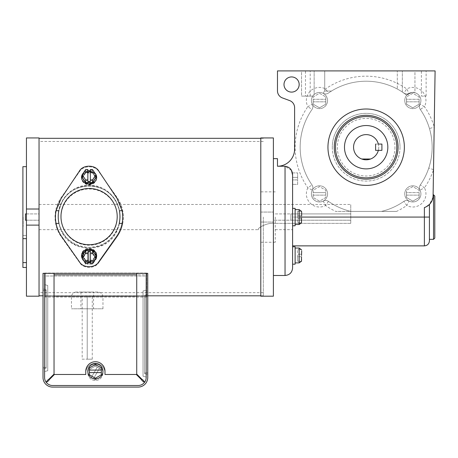 <?xml version="1.0" encoding="UTF-8"?>
<svg xmlns="http://www.w3.org/2000/svg" width="458" height="458" viewBox="0 0 458 458"><rect width="100%" height="100%" fill="white"/><g stroke="black" fill="none" stroke-linecap="round" stroke-linejoin="round"><path stroke-width="0.34" stroke-dasharray="2.29 1.72" d="M275.281 217.063L275.281 242.265L275.281 217.063M260.791 296.189L260.791 137.938M97.932 292.032L76.515 292.032L97.932 292.032A5.038 5.038 0 0 1 102.97 297.07L102.97 308.789L71.471 308.789L102.97 308.789M76.515 292.032A5.038 5.038 0 0 0 71.471 297.07L71.471 308.789M93.524 292.032L80.923 292.032L93.524 292.032L93.524 308.789L80.923 308.789L93.524 308.789M80.923 292.032L80.923 308.789M26.444 220.212L39.044 220.212L25.436 220.212L25.436 213.915L25.436 220.212L25.436 213.915L26.444 213.915L26.444 220.212L26.444 213.915L26.444 220.212L26.444 213.915L26.444 220.212L26.444 213.915L26.444 220.212L26.444 213.915L39.044 213.915L39.044 220.212L39.044 213.915L39.044 220.212L39.044 213.915L26.444 213.915M92.264 359.186L87.22 359.186L87.22 296.189L92.264 296.189L82.182 296.189L87.22 296.189L87.22 359.186L92.264 359.186L92.264 296.189M82.182 359.186L87.22 359.186L82.182 359.186L82.182 296.189M45.342 273.34L45.342 297.07L45.342 273.054L45.342 295.811L45.342 273.054L146.8 273.054L146.8 295.811L146.8 273.054L146.8 274.811L136.73 274.811M54.038 274.811L146.8 274.811L146.8 297.07L146.8 273.34M44.586 377.478L44.586 273.054L146.176 273.054L146.176 377.478L146.176 276.002L44.586 276.002L44.586 273.054L44.586 276.002L146.176 276.002L146.176 273.054L146.176 377.478A8.038 8.038 0 0 1 138.144 385.516A8.038 8.038 0 0 0 146.176 377.478L146.176 273.34L136.73 273.34L136.73 374.094L141.631 378.995C143.222 380.1 144.115 381.119 144.304 382.064C143.36 381.875 142.335 380.987 141.236 379.39L136.335 374.489L141.236 379.39C142.335 380.987 143.36 381.875 144.304 382.064C144.115 381.119 143.222 380.1 141.631 378.995C143.222 380.1 144.115 381.119 144.304 382.064C143.36 381.875 142.335 380.987 141.236 379.39L136.335 374.489L104.991 374.489L136.335 374.489L104.991 374.489L104.991 372.926A9.612 9.612 0 0 0 95.384 363.314A9.612 9.612 0 0 0 85.772 372.926L85.772 374.489L85.772 372.926A9.612 9.612 0 0 1 95.384 363.314A9.612 9.612 0 0 1 104.991 372.926L104.991 371.346A9.612 9.612 0 0 0 95.384 361.74A9.612 9.612 0 0 0 85.772 371.346L85.772 374.489L54.428 374.489L85.772 374.489L54.428 374.489L49.533 379.39C48.428 380.987 47.403 381.875 46.464 382.064C46.647 381.119 47.54 380.1 49.138 378.995C47.54 380.1 46.647 381.119 46.464 382.064C47.403 381.875 48.428 380.987 49.533 379.39L54.428 374.489L49.533 379.39C48.428 380.987 47.403 381.875 46.464 382.064C46.647 381.119 47.54 380.1 49.138 378.995L54.038 374.094L54.038 273.34L43.012 273.34L43.012 377.478A9.612 9.612 0 0 0 52.624 387.09L138.144 387.09A9.612 9.612 0 0 0 147.751 377.478L147.751 273.34L136.73 273.34L146.176 273.34L146.176 377.478A8.038 8.038 0 0 1 138.144 385.516L52.624 385.516L138.144 385.516A8.038 8.038 0 0 0 146.176 377.478A8.038 8.038 0 0 1 138.144 385.516A8.038 8.038 0 0 0 146.176 377.478A8.038 8.038 0 0 1 138.144 385.516L52.624 385.516A8.038 8.038 0 0 1 44.586 377.478L44.586 296.189L54.038 296.189L44.586 296.189L44.586 377.478L44.586 296.189L146.176 296.189L44.586 296.189L146.176 296.189L44.586 296.189L44.586 377.478A8.038 8.038 0 0 0 52.624 385.516A8.038 8.038 0 0 1 44.586 377.478A8.038 8.038 0 0 0 52.624 385.516A8.038 8.038 0 0 1 44.586 377.478L44.586 273.34L44.586 377.478A8.038 8.038 0 0 0 52.624 385.516L138.144 385.516A8.038 8.038 0 0 0 146.176 377.478L146.176 296.189L146.176 377.478A8.038 8.038 0 0 1 138.144 385.516L52.624 385.516A8.038 8.038 0 0 1 44.586 377.478L44.586 273.34L54.038 273.34L54.038 374.094L49.138 378.995L54.038 374.094L54.038 273.34L44.586 273.34M95.384 365.364A7.557 7.557 0 0 1 102.941 372.926A7.557 7.557 0 0 1 95.384 380.483A7.557 7.557 0 0 1 87.822 372.926A7.557 7.557 0 0 1 95.384 365.364A7.557 7.557 0 0 1 102.941 372.926A7.557 7.557 0 0 1 95.384 380.483A7.557 7.557 0 0 1 87.822 372.926A7.557 7.557 0 0 1 95.384 365.364M89.424 369.486L95.384 366.045L101.344 369.486L101.344 376.367L95.384 379.808L89.424 376.367L89.424 369.486L95.384 366.045L101.344 369.486L101.344 376.367L95.384 379.808L89.424 376.367L89.424 369.486L95.384 366.045L101.344 369.486L101.344 376.367L95.384 379.808L89.424 376.367L89.424 369.486L95.384 366.045L97.273 367.133L101.344 369.486L101.344 376.367L95.384 379.808L89.424 376.367L89.424 369.486M97.273 367.133L91.314 377.455L97.273 367.133M99.455 368.392L93.495 378.714L99.455 368.392M87.822 371.346A7.557 7.557 0 0 0 95.384 378.909A7.557 7.557 0 0 0 102.941 371.346A7.557 7.557 0 0 0 95.384 363.789A7.557 7.557 0 0 0 87.822 371.346A7.557 7.557 0 0 0 95.384 378.909A7.557 7.557 0 0 0 102.941 371.346A7.557 7.557 0 0 0 95.384 363.789A7.557 7.557 0 0 0 87.822 371.346A7.557 7.557 0 0 0 95.384 378.909A7.557 7.557 0 0 0 102.941 371.346A7.557 7.557 0 0 0 95.384 363.789A7.557 7.557 0 0 0 87.822 371.346M101.344 367.906L95.384 364.465L89.424 367.906L89.424 374.787L95.384 378.228L101.344 374.787L101.344 367.906L95.384 364.465L89.424 367.906L89.424 374.787L95.384 378.228L101.344 374.787L101.344 367.906L95.384 364.465L89.424 367.906L89.424 374.787L95.384 378.228L101.344 374.787L101.344 367.906M101.344 372.612L89.424 372.612M101.344 370.087L89.424 370.087M90.449 262.239A7.557 6.612 180 0 0 94.76 260.11M89.092 261.587A7.557 6.612 180 0 0 96.649 254.974A7.557 6.612 180 0 0 89.092 248.362A7.557 6.612 180 0 0 81.53 254.974A7.557 6.612 180 0 0 89.092 261.587M82.211 254.974L82.211 255.741L85.652 260.951L85.652 260.184L92.533 260.184L95.974 254.974L92.533 249.765L85.652 249.765L82.211 254.974L85.652 260.184M85.652 260.951L92.533 260.951L95.974 255.741L92.533 250.011L85.652 250.011L85.652 250.526L85.652 249.765M95.974 255.741L95.974 254.974M92.533 260.951L92.533 260.184M83.419 260.11A7.557 6.612 180 0 0 87.93 262.268M90.449 263.487L90.449 251.539M85.652 263.487L85.652 260.43L92.533 260.43L95.974 255.221M92.533 263.487L92.533 260.43M87.93 263.487L87.93 251.539M85.652 250.011L82.211 255.221L85.652 260.43M82.211 255.741L82.211 255.221M90.363 170.857A7.557 6.578 180 0 1 94.869 173.101M89.092 171.544A7.557 6.578 180 0 1 96.649 178.122A7.557 6.578 180 0 1 89.092 184.694A7.557 6.578 180 0 1 81.53 178.122A7.557 6.578 180 0 1 89.092 171.544M82.211 178.122L82.211 177.343L85.652 172.156L92.533 172.156L95.974 177.343L95.974 178.122L92.533 183.303L85.652 183.303L82.211 178.122L85.652 172.935L92.533 172.935L95.974 178.122M92.533 169.58L92.533 172.683L95.974 177.87L92.533 183.057L92.533 182.53L92.533 183.303M92.533 183.057L85.652 183.057L85.652 182.53L85.652 183.303M85.652 172.156L85.652 172.935M92.533 172.156L92.533 172.935M83.316 173.101A7.557 6.578 180 0 1 87.844 170.857M95.974 177.343L95.974 177.87M85.652 169.58L85.652 172.683L92.533 172.683M87.844 169.58L87.844 181.505M90.363 169.58L90.363 181.505M85.652 183.057L82.211 177.87L85.652 172.683M82.211 177.343L82.211 177.87M43.012 367.413L43.012 288.935L43.012 367.413L43.012 288.935L43.012 367.413L46.161 367.413L46.161 368.146L46.161 367.413L46.161 368.146L46.161 367.413L43.012 367.413M44.586 371.547L44.586 284.63L44.586 371.547L44.586 284.63L44.586 371.547L47.735 370.705L44.586 371.547M147.751 296.017L147.751 374.501L147.751 294.442L147.751 372.926L147.751 294.442L147.751 296.017L144.602 296.017L144.602 373.654L144.602 372.926L144.602 373.654L144.602 372.926L147.751 372.926L144.602 372.926L147.751 372.926L144.602 372.926L144.602 295.29L144.602 296.017L147.751 296.017M146.176 290.137L146.176 377.06L146.176 290.137L146.176 377.06L146.176 290.137L143.033 290.985L146.176 290.137L143.033 290.985L143.033 376.213L146.176 377.06L143.033 376.213L146.176 377.06L143.033 376.213L143.033 290.985L146.176 290.137M136.73 273.34L136.73 374.094L141.631 378.995L136.73 374.094L136.73 273.34M143.033 290.985L143.033 376.213L143.033 290.985M47.735 285.477L44.586 284.63L47.735 285.477L47.735 370.705L47.735 285.477L44.586 284.63L47.735 285.477L47.735 370.705L47.735 285.477M46.161 290.509L46.161 367.413L46.161 289.777L46.161 367.413L46.161 290.509L43.012 290.509L46.161 290.509M300.356 213.915L350.754 213.915L350.754 204.463L350.754 223.361L350.754 213.915L300.356 213.915L300.356 220.212L350.754 220.212L350.754 213.915L350.754 220.212L300.356 220.212L300.356 213.915M39.044 217.063L39.044 295.811L39.044 217.063M290.904 220.212L290.904 213.915L350.754 213.915L290.904 213.915L290.904 220.212L350.754 220.212L290.904 220.212M350.754 223.361L275.155 223.361C267.203 222.147 256.388 228.485 258.604 229.664C256.377 228.49 267.203 222.147 275.155 223.361C267.203 222.147 256.388 228.485 258.604 229.664C256.377 228.49 267.203 222.147 275.155 223.361L350.754 223.361M89.19 184.345A7.597 6.612 180 0 0 96.781 177.733A7.597 6.612 180 0 0 89.19 171.12A7.597 6.612 180 0 0 81.593 177.733A7.597 6.612 180 0 0 89.19 184.345M89.19 171.653L94.56 173.502L96.781 178.105L94.56 182.885L89.19 184.917L83.814 182.885L81.593 178.105L83.82 173.502L89.19 171.653M61.074 217.121A28.115 28.115 0 0 1 89.19 189.011A28.115 28.115 0 0 1 117.3 217.121A28.115 28.115 0 0 1 89.19 245.236A28.115 28.115 0 0 1 61.074 217.121M60.656 228.908A30.869 30.869 0 0 1 60.708 205.218C68.992 179.828 109.37 179.851 117.672 205.218A30.869 30.869 0 0 1 117.717 228.908C109.508 254.453 68.889 254.436 60.656 228.908L58.968 223.407A30.869 30.869 0 0 1 58.99 210.72L60.708 205.218M89.19 249.873A7.557 6.578 180 0 1 96.747 256.446A7.557 6.578 180 0 1 89.19 263.024A7.557 6.578 180 0 1 81.627 256.446A7.557 6.578 180 0 1 89.19 249.873M89.19 262.497L94.537 260.654L96.747 256.074L94.531 251.316L89.19 249.295L83.843 251.316L81.627 256.074L83.843 260.654L89.19 262.497M55.04 217.121A34.15 34.15 0 0 1 55.647 210.72C56.592 205.848 58.481 201.4 61.32 197.381L79.549 171.653C83.19 165.155 95.241 165.206 98.831 171.653C95.27 165.201 83.138 165.172 79.549 171.653L61.32 197.381C57.221 203.22 55.126 209.781 55.04 217.063L55.04 217.121C55.115 224.449 57.227 231.05 61.366 236.923L79.566 262.497C83.161 268.949 95.247 268.92 98.814 262.497C95.218 268.915 83.213 268.966 79.566 262.497L61.366 236.923C58.498 232.899 56.586 228.399 55.624 223.407A34.15 34.15 0 0 1 55.04 217.121M263.316 217.063L263.316 295.811L263.316 217.063M122.755 223.407C121.811 228.347 119.899 232.853 117.013 236.923L98.814 262.497L117.013 236.923C121.164 231.038 123.271 224.414 123.339 217.063C123.248 209.787 121.158 203.226 117.053 197.381L98.831 171.653L117.053 197.381C119.876 201.354 121.765 205.802 122.733 210.72A34.15 34.15 0 0 1 122.755 223.407L119.412 223.407L117.717 228.908M26.444 238.641L26.444 217.063L26.444 238.641L26.444 235.498L26.444 238.641L22.9 238.641L22.9 166.666M26.444 217.063L26.444 166.666L26.444 217.063M22.9 238.641L22.9 262.611L26.444 262.611L26.444 267.461L26.444 235.498L26.444 262.611M23.169 217.063L23.169 226.515L23.169 217.063M22.9 217.063L22.9 226.515L22.9 217.063M22.9 267.461L22.9 262.611M26.444 209.014L26.444 137.938L39.044 137.938L39.044 296.189L26.444 296.189L26.444 209.014L39.044 209.014M119.2 223.407C114.809 238.4 104.779 246.421 89.11 247.469C73.417 246.433 63.376 238.412 58.979 223.407L55.624 223.407M55.647 210.72L58.99 210.72M117.672 205.218L119.383 210.72L122.733 210.72M58.79 210.72C62.878 195.205 72.971 186.875 89.064 185.73C105.174 186.847 115.284 195.177 119.395 210.72A30.869 30.869 0 0 1 119.412 223.407M26.444 225.113L39.044 225.113M96.071 256.446L92.631 261.632L85.749 261.632L82.308 256.446L85.749 251.265L92.631 251.265L96.071 256.446L96.071 259.028L92.631 264.209L88.938 264.209L88.938 262.657L87.93 262.657L87.93 252.289L88.938 252.289L88.938 253.841L92.631 253.841L92.631 251.265M87.93 262.657L87.93 264.209L85.749 264.209L82.308 259.028L85.749 253.841L85.749 251.265M82.308 259.028L82.308 256.446M85.749 253.841L87.93 253.841L87.93 252.289M87.93 264.209L87.93 253.841M85.749 264.209L85.749 261.632M92.631 264.209L92.631 261.632M92.631 253.841L96.071 259.028M88.938 262.657L88.938 252.289M88.938 264.209L88.938 253.841M92.631 182.919L96.071 177.733L92.631 172.546L85.749 172.546L82.308 177.733L85.749 182.919L92.631 182.919L92.631 180.349L96.071 175.156L96.071 177.733M85.749 169.97L82.308 175.156L85.749 180.349L87.953 180.349L87.953 181.895L90.472 181.895L90.472 171.521L87.953 171.521L87.953 169.97L85.749 169.97L85.749 172.546M92.631 180.349L90.472 180.349L90.472 181.895M85.749 180.349L85.749 182.919M96.071 175.156L92.631 169.97L92.631 172.546M92.631 169.97L90.472 169.97L90.472 171.521M87.953 181.895L87.953 171.521M82.308 175.156L82.308 177.733M87.953 180.349L87.953 169.97M90.472 180.349L90.472 169.97M273.392 296.189L273.392 137.938M273.392 217.063L273.392 229.664L273.392 217.063L273.392 229.664L273.392 220.212L292.593 220.212L292.593 204.463L292.593 229.664L292.593 220.212L273.392 220.212L273.392 213.915L292.593 213.915L273.392 213.915L273.392 204.463L273.392 275.487L273.392 217.063M260.791 217.063L260.791 229.664L260.791 217.063M58.223 216.6C57.948 199.894 72.433 185.456 89.07 185.73C105.804 185.456 120.231 199.923 119.962 216.6C120.231 233.305 105.741 247.767 89.07 247.469C72.41 247.761 57.914 233.219 58.223 216.6M117.053 198.429C120.775 204.045 122.664 210.274 122.727 217.121C122.652 224.271 120.609 230.729 116.595 236.483L98.751 261.827C95.178 268.308 83.058 268.359 79.429 261.827L61.59 236.483C53.615 223.933 53.466 211.252 61.132 198.429L79.268 171.292C82.738 164.485 95.47 164.519 98.911 171.292L117.053 198.429M58.189 216.6C57.903 199.78 72.152 184.866 89.121 185.106C106.067 184.889 120.294 199.837 119.99 216.6C120.271 233.431 105.97 248.293 89.11 248.059C72.181 248.305 57.903 233.391 58.189 216.6M138.144 385.516L52.624 385.516L138.144 385.516M327.573 100.548A8.084 8.084 0 0 1 319.489 108.632A8.084 8.084 0 0 1 311.406 100.548A8.084 8.084 0 0 1 319.489 92.459A8.084 8.084 0 0 1 327.573 100.548A8.084 8.084 0 0 1 319.489 108.632A8.084 8.084 0 0 1 311.406 100.548A8.084 8.084 0 0 1 319.489 92.459A8.084 8.084 0 0 1 327.573 100.548M313.192 99.283L325.787 99.283L325.787 104.184L319.489 107.819L313.192 104.184L313.192 99.283L325.787 99.283L325.787 96.907L325.787 104.184L319.489 107.819L313.192 104.184L313.192 96.907L319.489 93.272L325.787 96.907L319.489 93.272L313.192 96.907L313.192 99.283M313.192 101.808L325.787 101.808L313.192 101.808M420.908 100.548A8.084 8.084 0 0 1 412.824 108.632A8.084 8.084 0 0 1 404.74 100.548A8.084 8.084 0 0 1 412.824 92.459A8.084 8.084 0 0 1 420.908 100.548A8.084 8.084 0 0 1 412.824 108.632A8.084 8.084 0 0 1 404.74 100.548A8.084 8.084 0 0 1 412.824 92.459A8.084 8.084 0 0 1 420.908 100.548M412.824 93.272L406.521 96.907L412.824 93.272L419.122 96.907L419.122 104.184L412.824 107.819L406.521 104.184L406.521 96.907L406.521 99.283L419.122 99.283L419.122 104.184L412.824 107.819L406.521 104.184L406.521 99.283L419.122 99.283L419.122 96.907L412.824 93.272M406.521 101.808L419.122 101.808L406.521 101.808M420.908 193.877A8.084 8.084 0 0 1 412.824 201.961A8.084 8.084 0 0 1 404.74 193.877A8.084 8.084 0 0 1 412.824 185.793A8.084 8.084 0 0 1 420.908 193.877A8.084 8.084 0 0 1 412.824 201.961A8.084 8.084 0 0 1 404.74 193.877A8.084 8.084 0 0 1 412.824 185.793A8.084 8.084 0 0 1 420.908 193.877M412.824 186.606L406.521 190.242L412.824 186.606L419.122 190.242L419.122 197.513L412.824 201.154L406.521 197.513L406.521 190.242L406.521 192.618L419.122 192.618L419.122 197.513L412.824 201.154L406.521 197.513L406.521 192.618L419.122 192.618L419.122 190.242L412.824 186.606M406.521 195.137L419.122 195.137L406.521 195.137M327.573 193.877A8.084 8.084 0 0 1 319.489 201.961A8.084 8.084 0 0 1 311.406 193.877A8.084 8.084 0 0 1 319.489 185.793A8.084 8.084 0 0 1 327.573 193.877A8.084 8.084 0 0 1 319.489 201.961A8.084 8.084 0 0 1 311.406 193.877A8.084 8.084 0 0 1 319.489 185.793A8.084 8.084 0 0 1 327.573 193.877M325.787 192.618L325.787 197.513L319.489 201.154L313.192 197.513L313.192 190.242L319.489 186.606L325.787 190.242L325.787 192.618L313.192 192.618L313.192 190.242L319.489 186.606L325.787 190.242L325.787 197.513L319.489 201.154L313.192 197.513L313.192 192.618L325.787 192.618M313.192 195.137L325.787 195.137L313.192 195.137M381.903 144.064L381.903 150.361L375.606 150.361L375.606 144.064L375.606 150.361L378.354 150.361A12.601 12.601 0 0 1 353.559 147.213A12.601 12.601 0 0 1 378.354 144.064A12.601 12.601 0 0 1 378.354 150.361A12.601 12.601 0 0 0 378.354 144.064L375.606 144.064L378.354 144.064L375.606 144.064L375.606 150.361L378.354 150.361L375.606 150.361L375.606 144.064L375.606 150.361L375.606 144.064L381.903 144.064L375.606 144.064L381.903 144.064L381.903 150.361L375.606 150.361L381.903 150.361L381.903 144.064M361.723 159.006L370.591 159.006A12.601 12.601 0 0 1 361.723 159.006A12.601 12.601 0 0 0 370.591 159.006M323.233 201.045A8.084 8.084 0 0 1 311.406 193.877A8.084 8.084 0 0 0 323.233 201.045A5.038 5.038 0 0 1 328.449 201.371A5.038 5.038 0 0 0 323.233 201.045L325.569 205.51A13.122 13.122 0 0 1 307.856 187.803L311.995 184.923A65.998 65.998 0 0 1 311.995 109.502A5.038 5.038 0 0 0 312.9 106.622A5.038 5.038 0 0 1 311.995 109.502A5.038 5.038 0 0 0 312.322 104.287A8.084 8.084 0 0 1 323.233 93.38A5.038 5.038 0 0 0 328.449 93.048A65.998 65.998 0 0 1 403.864 93.048A5.038 5.038 0 0 0 409.08 93.38A8.084 8.084 0 0 1 419.986 104.287A5.038 5.038 0 0 0 420.318 109.502A65.998 65.998 0 0 1 420.318 184.923A5.038 5.038 0 0 0 419.986 190.133A8.084 8.084 0 0 1 409.08 201.045A5.038 5.038 0 0 0 403.864 201.371A65.998 65.998 0 0 1 381.462 211.407L350.851 211.407A65.998 65.998 0 0 1 328.449 201.371A5.038 5.038 0 0 0 323.233 201.045A8.084 8.084 0 0 1 312.322 190.133A5.038 5.038 0 0 0 312.9 187.803A5.038 5.038 0 0 1 312.322 190.133A5.038 5.038 0 0 0 311.995 184.923A65.998 65.998 0 0 1 311.995 109.502A65.998 65.998 0 0 0 300.162 147.213A65.998 65.998 0 0 1 311.995 109.502A5.038 5.038 0 0 0 312.322 104.287A8.084 8.084 0 0 1 323.233 93.38A5.038 5.038 0 0 0 328.449 93.048A65.998 65.998 0 0 1 403.864 93.048A5.038 5.038 0 0 0 409.08 93.38A8.084 8.084 0 0 1 419.986 104.287A5.038 5.038 0 0 0 420.318 109.502A65.998 65.998 0 0 1 420.318 184.923A5.038 5.038 0 0 0 419.986 190.133A8.084 8.084 0 0 1 409.08 201.045A5.038 5.038 0 0 0 403.864 201.371A65.998 65.998 0 0 1 381.462 211.407L350.851 211.407A65.998 65.998 0 0 1 328.449 201.371A5.038 5.038 0 0 0 323.233 201.045A8.084 8.084 0 0 1 312.322 190.133A5.038 5.038 0 0 0 311.995 184.923A65.998 65.998 0 0 1 311.995 109.502L307.856 106.622A71.036 71.036 0 0 0 307.856 187.803L312.322 190.133A5.038 5.038 0 0 0 311.995 184.923A5.038 5.038 0 0 1 312.9 187.803M291.494 170.456L285.036 166.237L277.474 166.237A17.135 17.135 0 0 0 294.608 149.102L294.608 107.682A7.557 7.557 0 0 0 289.662 100.588L282.426 97.926A7.557 7.557 0 0 1 277.474 90.833L277.474 70.91L435.1 70.91L434.293 127.129A71.036 71.036 0 0 0 424.452 106.622L420.318 109.502A5.038 5.038 0 0 1 419.986 104.287A5.038 5.038 0 0 0 420.318 109.502A65.998 65.998 0 0 1 420.318 184.923A5.038 5.038 0 0 0 419.986 190.133L424.452 187.803L420.318 184.923A5.038 5.038 0 0 0 419.413 187.803A5.038 5.038 0 0 1 420.318 184.923A65.998 65.998 0 0 0 428.768 168.063A65.998 65.998 0 0 1 420.318 184.923M409.08 93.38A5.038 5.038 0 0 1 406.744 93.953A5.038 5.038 0 0 0 409.08 93.38A8.084 8.084 0 0 1 419.986 104.287A8.084 8.084 0 0 0 409.08 93.38L406.744 88.915A13.122 13.122 0 0 1 424.452 106.622L419.986 104.287A8.084 8.084 0 0 0 409.08 93.38A5.038 5.038 0 0 1 403.864 93.048A65.998 65.998 0 0 0 328.449 93.048A5.038 5.038 0 0 1 323.233 93.38A5.038 5.038 0 0 0 328.449 93.048A65.998 65.998 0 0 1 403.864 93.048L406.744 88.915A71.036 71.036 0 0 0 325.569 88.915L323.233 93.38A8.084 8.084 0 0 0 311.406 100.548A8.084 8.084 0 0 1 323.233 93.38A8.084 8.084 0 0 0 312.322 104.287A5.038 5.038 0 0 1 312.9 106.622A5.038 5.038 0 0 0 312.322 104.287L307.856 106.622A13.122 13.122 0 0 1 325.569 88.915L328.449 93.048A65.998 65.998 0 0 1 403.864 93.048A5.038 5.038 0 0 0 406.744 93.953A5.038 5.038 0 0 1 403.864 93.048M381.462 211.407A65.998 65.998 0 0 0 403.864 201.371A65.998 65.998 0 0 1 381.462 211.407L396.565 211.407A71.036 71.036 0 0 0 406.744 205.51L403.864 201.371A5.038 5.038 0 0 1 409.08 201.045A5.038 5.038 0 0 0 403.864 201.371A65.998 65.998 0 0 1 381.462 211.407L350.851 211.407A65.998 65.998 0 0 1 328.449 201.371L325.569 205.51A71.036 71.036 0 0 0 335.743 211.407L350.851 211.407A65.998 65.998 0 0 1 328.449 201.371A65.998 65.998 0 0 0 350.851 211.407M292.593 177.389L292.593 172.906L297.637 172.906L292.593 172.906L292.593 177.389L297.637 177.389L297.637 172.906L297.637 177.389L292.593 177.389L292.593 179.908L292.593 177.389L297.637 177.389L292.593 177.389M297.637 179.908L292.593 179.908L297.637 179.908L297.637 177.389L297.637 179.908L292.593 179.908L292.593 184.397L292.593 179.908L297.637 179.908L297.637 184.397L292.593 184.397L297.637 184.397L297.637 179.908M301.473 218.323L301.524 217.063L301.667 218.323L297.637 218.323L297.637 222.811L297.637 215.804L297.637 218.323L297.637 215.804L297.637 218.323L301.667 218.323L301.473 222.811L301.667 218.323L301.667 221.809L301.667 218.323L297.637 218.323L301.473 218.323M301.473 222.811L297.637 222.811L301.473 222.811M292.593 225.771L295.112 225.771L295.112 208.356L295.112 224.494L295.112 208.356L292.593 208.356M301.667 215.804L301.667 212.317L301.667 215.804L297.637 215.804L297.637 211.315L297.637 215.804L297.637 211.315L297.637 215.804L301.667 215.804L297.637 215.804L301.667 215.804L301.667 212.317L301.667 215.804L301.667 212.317L301.667 215.804L297.637 215.804L301.473 215.804L301.524 217.063L301.473 215.804L297.637 215.804L301.667 215.804M301.667 212.317L301.473 211.315L297.637 211.315L301.473 211.315L301.667 212.317M301.473 211.315L297.637 211.315L301.473 211.315M301.667 256.738L297.637 256.738L297.637 261.22L301.473 261.22L297.637 261.22L297.637 254.219L297.637 256.738L301.667 256.738L301.667 260.218L301.667 256.738M295.112 264.186L295.112 246.77M292.593 255.478L292.593 264.186L292.593 255.478M301.667 254.219L301.667 250.732L301.667 254.219L297.637 254.219L301.473 254.219L297.637 254.219L297.637 249.73L297.637 254.219L301.667 254.219M295.112 255.478L295.112 248.047L295.112 255.478M301.473 249.73L297.637 249.73L301.473 249.73M295.112 217.063L295.112 209.632L295.112 217.063M344.485 147.213A21.669 21.669 0 0 1 366.154 125.538A21.669 21.669 0 0 1 387.829 147.213A21.669 21.669 0 0 0 366.154 125.538A21.669 21.669 0 0 0 344.485 147.213A21.669 21.669 0 0 1 366.154 125.538A21.669 21.669 0 0 1 387.829 147.213A21.669 21.669 0 0 1 366.154 168.882A21.669 21.669 0 0 1 344.485 147.213A21.669 21.669 0 0 0 366.154 168.882A21.669 21.669 0 0 0 387.829 147.213A21.669 21.669 0 0 1 366.154 168.882A21.669 21.669 0 0 1 344.485 147.213M292.593 267.93L292.593 175.145M284 84.518A7.586 7.586 0 0 1 291.586 76.933A7.586 7.586 0 0 1 299.171 84.518A7.586 7.586 0 0 1 291.586 92.104A7.586 7.586 0 0 1 284 84.518M398.065 147.213A31.905 31.905 0 0 0 366.154 115.307A31.905 31.905 0 0 0 334.248 147.213A31.905 31.905 0 0 0 366.154 179.118A31.905 31.905 0 0 0 398.065 147.213A31.905 31.905 0 0 1 366.154 179.118A31.905 31.905 0 0 1 334.248 147.213M434.797 238.086L434.797 196.041M429.427 240.834L429.427 204.463C432.323 200.547 433.549 197.656 433.096 195.789L433.554 169.655L428.768 168.063C433.033 154.901 433.262 141.728 429.461 128.555A65.998 65.998 0 0 0 420.318 109.502A65.998 65.998 0 0 1 429.461 128.555L434.293 127.129L433.554 169.655A71.036 71.036 0 0 1 424.452 187.803A13.122 13.122 0 0 1 406.744 205.51L409.08 201.045A8.084 8.084 0 0 0 419.986 190.133A5.038 5.038 0 0 1 419.413 187.803M332.296 147.213A33.858 33.858 0 0 0 366.154 181.07A33.858 33.858 0 0 0 400.011 147.213A33.858 33.858 0 0 0 366.154 113.355A33.858 33.858 0 0 0 332.296 147.213A33.858 33.858 0 0 0 366.154 181.07A33.858 33.858 0 0 0 400.011 147.213A33.858 33.858 0 0 0 366.154 113.355A33.858 33.858 0 0 0 332.296 147.213A33.858 33.858 0 0 1 366.154 113.355A33.858 33.858 0 0 1 400.011 147.213M311.406 193.877A8.084 8.084 0 0 1 312.322 190.133A8.084 8.084 0 0 0 311.406 193.877A8.084 8.084 0 0 1 312.322 190.133M421.394 96.106L426.123 96.106L421.394 96.106L421.394 70.91L426.123 70.91L421.394 70.91M426.123 96.106L426.123 70.91M305.48 96.106L310.209 96.106L305.48 96.106L305.48 70.91L310.209 70.91L305.48 70.91M310.209 96.106L310.209 70.91M312.734 96.106L301.547 96.106L301.547 70.91L314.142 70.91L301.547 70.91L314.142 70.91L301.547 70.91L301.547 96.106L312.734 96.106L314.142 94.48L314.142 70.91L314.142 94.48L312.734 96.106L301.547 96.106L312.734 96.106L314.142 94.48L312.734 96.106M402.342 92.018L406.767 95.19C411.044 92.487 413.769 91.674 414.942 92.745L414.942 70.91L402.342 70.91L414.942 70.91L402.342 70.91L414.942 70.91L414.942 92.745C413.774 91.674 411.049 92.487 406.767 95.19C411.044 92.487 413.769 91.674 414.942 92.745C413.774 91.674 411.049 92.487 406.767 95.19L402.342 92.018L402.342 70.91L402.342 92.018L406.767 95.19L402.342 92.018M433.096 195.789C433.119 194.45 433.119 194.45 433.096 195.789C433.119 194.45 433.119 194.45 433.096 195.789A12.601 12.601 0 0 1 424.383 207.56L424.383 217.063L429.427 217.063L429.427 204.463L429.427 239.345M397.298 70.91L324.722 70.91L397.298 70.91L397.298 89.024L397.298 70.91M396.565 211.407L335.743 211.407M277.474 166.237L277.474 158.64M311.995 184.923A65.998 65.998 0 0 1 300.162 147.213M312.9 106.622A5.038 5.038 0 0 0 312.322 104.287A8.084 8.084 0 0 1 311.406 100.548M432.982 197.272L429.427 204.463C429.072 205.155 427.394 206.186 424.383 207.56M301.524 217.063L292.593 217.063L292.593 245.872L292.593 217.063L424.383 217.063L424.383 245.872M419.986 190.133A8.084 8.084 0 0 1 409.08 201.045A8.084 8.084 0 0 0 419.986 190.133M425.379 207.188L426.312 206.747M324.722 91.068L324.722 70.91L324.722 91.068L331.466 91.068A65.998 65.998 0 0 1 397.298 89.024A65.998 65.998 0 0 0 331.466 91.068L324.722 91.068M102.97 297.07L71.471 297.07L102.97 297.07M295.112 209.632L299.148 209.632L299.148 224.494L299.148 209.632L299.148 224.494L301.524 222.811M299.148 248.047L299.148 262.903M285.036 166.237L285.036 275.487M433.537 194.782L433.537 239.345M394.973 147.213A28.82 28.82 0 0 1 366.154 176.027A28.82 28.82 0 0 1 337.34 147.213A28.82 28.82 0 0 1 366.154 118.393A28.82 28.82 0 0 1 394.973 147.213M275.281 242.265L260.791 242.265M275.281 204.463L292.593 204.463M275.281 229.664L292.593 229.664M275.281 191.862L260.791 191.862M146.8 297.07L45.342 297.07M146.8 295.811L45.342 295.811M96.649 255.741L96.649 254.974M81.53 255.741L81.53 254.974M96.649 177.343L96.649 178.122M81.53 177.343L81.53 178.122M144.602 295.29L147.751 294.442L144.602 295.29M144.602 373.654L147.751 374.501L144.602 373.654M46.161 368.146L43.012 368.988L46.161 368.146M46.161 289.777L43.012 288.935L46.161 289.777M39.044 229.664L258.604 229.664M96.781 177.733L96.781 178.105M96.747 256.446L96.747 256.074M263.316 295.811L260.791 295.811M147.751 295.811L43.012 295.811M263.316 141.465L39.044 141.465M22.9 235.498L26.444 235.498L22.9 235.498M263.316 292.662L39.044 292.662M263.316 138.316L260.791 138.316M81.627 256.446L81.627 256.074M81.593 177.733L81.593 178.105M39.044 204.463L350.754 204.463M260.791 212.065L273.392 212.065L260.791 212.065M260.791 222.061L273.392 222.061L260.791 222.061M299.148 224.494L295.112 224.494M299.148 209.632L301.524 211.315"/><path stroke-width="0.69" d="M26.444 213.915L25.436 213.915L25.436 220.212L26.444 220.212M146.8 273.34L45.342 273.34M136.73 274.811L54.038 274.811M52.624 385.516A8.038 8.038 0 0 1 44.586 377.478A8.038 8.038 0 0 0 52.624 385.516A8.038 8.038 0 0 1 44.586 377.478L44.586 273.34L54.038 273.34L54.038 374.094L49.138 378.995C47.54 380.1 46.647 381.119 46.464 382.064C47.403 381.875 48.428 380.987 49.533 379.39L54.428 374.489L85.772 374.489L85.772 371.346A9.612 9.612 0 0 1 95.384 361.74A9.612 9.612 0 0 1 104.991 371.346L104.991 374.489L136.335 374.489L141.236 379.39C142.335 380.987 143.36 381.875 144.304 382.064C144.115 381.119 143.222 380.1 141.631 378.995L136.73 374.094L136.73 273.34L146.176 273.34L146.176 377.478A8.038 8.038 0 0 1 138.144 385.516L52.624 385.516M136.73 296.189L54.038 296.189L136.73 296.189M87.822 371.346A7.557 7.557 0 0 0 95.384 378.909A7.557 7.557 0 0 0 102.941 371.346A7.557 7.557 0 0 0 95.384 363.789A7.557 7.557 0 0 0 87.822 371.346M95.384 378.228L101.344 374.787L101.344 367.906L95.384 364.465L89.424 367.906L89.424 374.787L95.384 378.228M101.344 372.612L89.424 372.612M101.344 370.087L89.424 370.087M87.93 262.268A7.557 6.612 180 0 0 89.092 262.348A7.557 6.612 180 0 0 90.449 262.239M94.76 260.11A7.557 6.612 180 0 0 96.649 255.741A7.557 6.612 180 0 0 89.092 249.129A7.557 6.612 180 0 0 81.53 255.741A7.557 6.612 180 0 0 83.419 260.11M85.652 250.526L82.211 255.741L82.211 258.278L85.652 263.487L87.93 263.487L87.93 253.068L85.652 253.068L85.652 250.526L92.533 250.526L95.974 255.741L95.974 258.278L92.533 253.068L92.533 250.526M87.93 253.068L87.93 251.539L90.449 251.539L90.449 253.068L92.533 253.068M95.974 258.278L92.533 263.487L90.449 263.487L90.449 253.068M87.93 261.959L90.449 261.959M85.652 253.068L82.211 258.278M87.844 170.857A7.557 6.578 180 0 1 89.092 170.765A7.557 6.578 180 0 1 90.363 170.857M94.869 173.101A7.557 6.578 180 0 1 96.649 177.343A7.557 6.578 180 0 1 89.092 183.921A7.557 6.578 180 0 1 81.53 177.343A7.557 6.578 180 0 1 83.316 173.101M95.974 177.343L92.533 182.53L85.652 182.53L82.211 177.343L82.211 174.767L85.652 169.58L87.844 169.58L87.844 181.505L90.363 181.505L90.363 169.58L92.533 169.58L95.974 174.767L95.974 177.343M87.844 171.132L90.363 171.132M95.974 174.767L92.533 179.948L92.533 182.53M92.533 179.948L90.363 179.948M87.844 179.948L85.652 179.948L85.652 182.53M85.652 179.948L82.211 174.767M43.012 273.34L43.012 377.478A9.612 9.612 0 0 0 52.624 387.09L138.144 387.09A9.612 9.612 0 0 0 147.751 377.478L147.751 273.34L43.012 273.34M44.586 273.34L44.586 377.478M26.444 166.666L22.9 166.666L22.9 238.641L26.444 238.641M26.444 267.461L22.9 267.461L22.9 262.611L26.444 262.611M22.9 262.611L22.9 238.641M26.444 225.113L26.444 209.014L39.044 209.014L39.044 296.189L26.444 296.189L26.444 225.113L39.044 225.113M39.044 209.014L39.044 137.938L26.444 137.938L26.444 209.014M260.791 217.063L260.791 296.189L273.392 296.189L273.392 137.938L260.791 137.938L260.791 217.063M122.109 210.72L119.395 210.72A30.869 30.869 0 0 1 119.2 223.407L122.131 223.407C121.21 228.181 119.361 232.538 116.595 236.483L98.751 261.827C95.149 268.314 83.087 268.365 79.429 261.827L61.59 236.483C58.836 232.584 56.992 228.227 56.048 223.407A33.634 33.634 0 0 1 56.071 210.72L61.132 198.429L79.268 171.292C82.778 164.474 95.447 164.519 98.911 171.292L117.053 198.429L122.109 210.72A33.634 33.634 0 0 1 122.131 223.407M56.048 223.407L58.979 223.407A30.869 30.869 0 0 1 58.79 210.72L56.071 210.72M60.977 216.6A28.115 28.115 0 0 1 89.092 188.49A28.115 28.115 0 0 1 117.202 216.6A28.115 28.115 0 0 1 89.092 244.715A28.115 28.115 0 0 1 60.977 216.6M381.903 144.064L381.903 150.361L375.606 150.361L375.606 144.064L375.606 150.361L378.354 150.361A12.601 12.601 0 0 1 370.591 159.006L361.723 159.006A12.601 12.601 0 0 1 364.568 134.715A12.601 12.601 0 0 1 378.354 144.064L381.903 144.064M361.723 159.006A12.601 12.601 0 0 0 370.591 159.006M301.473 256.738L301.473 261.22L301.473 256.738M292.593 246.77L295.112 246.77L295.112 264.186L292.593 264.186M301.667 250.732L301.524 255.478L301.667 250.732M301.473 218.323L301.473 222.811L301.473 218.323M292.593 208.356L295.112 208.356L295.112 225.771L292.593 225.771M301.667 215.804L301.667 212.317L301.667 215.804M301.473 211.315L301.667 212.317L301.473 211.315M387.829 147.213A21.669 21.669 0 0 0 366.154 125.538A21.669 21.669 0 0 0 344.485 147.213A21.669 21.669 0 0 0 366.154 168.882A21.669 21.669 0 0 0 387.829 147.213M292.593 217.063L292.593 267.93C292.147 272.521 289.628 275.04 285.036 275.487L285.036 166.237C289.925 167.061 292.444 170.032 292.593 175.145L292.593 217.063M299.171 84.518A7.586 7.586 0 0 0 291.586 76.933A7.586 7.586 0 0 0 284 84.518A7.586 7.586 0 0 0 291.586 92.104A7.586 7.586 0 0 0 299.171 84.518M398.065 147.213A31.905 31.905 0 0 1 366.154 179.118A31.905 31.905 0 0 1 334.248 147.213A31.905 31.905 0 0 1 366.154 115.307A31.905 31.905 0 0 1 398.065 147.213A31.905 31.905 0 0 0 366.154 115.307A31.905 31.905 0 0 0 334.248 147.213M433.537 194.782L434.797 196.041L434.797 238.086L433.537 239.345L433.537 194.782L433.113 194.782M433.537 239.345L429.427 239.345L429.427 217.063L429.427 240.834C429.129 243.891 427.446 245.574 424.383 245.872L424.383 217.063L301.524 217.063M426.312 206.747L429.427 204.463L429.427 217.063L424.383 217.063L424.383 207.56A12.601 12.601 0 0 0 433.096 195.789L435.1 70.91L277.474 70.91L277.474 90.833A7.557 7.557 0 0 0 282.426 97.926L289.662 100.588A7.557 7.557 0 0 1 294.608 107.682L294.608 149.102A17.135 17.135 0 0 1 277.474 166.237L285.036 166.237M292.593 175.145L291.494 170.456M273.392 158.64L277.474 158.64L277.474 166.237M433.096 195.789L432.982 197.272M424.383 207.56L425.379 207.188M301.524 261.22L299.148 262.903L299.148 248.047L295.112 248.047M301.524 222.811L299.148 224.494L299.148 209.632L295.112 209.632M327.951 147.213A38.209 38.209 0 0 1 366.154 109.004A38.209 38.209 0 0 1 404.362 147.213A38.209 38.209 0 0 1 366.154 185.416A38.209 38.209 0 0 1 327.951 147.213M335.508 147.213A30.646 30.646 0 0 0 366.154 177.859A30.646 30.646 0 0 0 396.805 147.213A30.646 30.646 0 0 0 366.154 116.567A30.646 30.646 0 0 0 335.508 147.213M260.791 295.811L147.751 295.811M43.012 295.811L39.044 295.811M260.791 138.316L39.044 138.316M299.148 262.903L295.112 262.903M299.148 248.047L301.524 249.73M299.148 224.494L295.112 224.494M299.148 209.632L301.524 211.315M273.392 275.487L285.036 275.487M424.383 245.872L292.593 245.872"/></g></svg>

